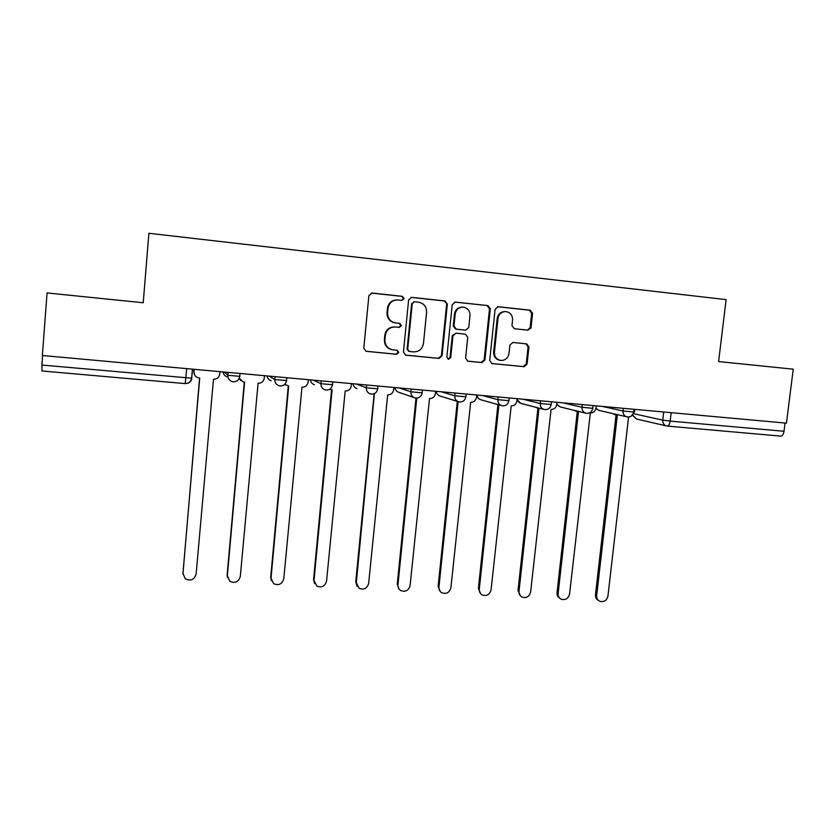 <?xml version="1.0" encoding="UTF-8"?>
<svg xmlns="http://www.w3.org/2000/svg" width="835" height="835" viewBox="0 0 835 835"><rect width="100%" height="100%" fill="white"/><g stroke="black" fill="none" stroke-linecap="round" stroke-linejoin="round"><path stroke-width="1.25" d="M404.109 298.575L402.334 296.321L372.034 293.043L368.882 295.653L363.799 348.174L366.106 351.316L396.583 354.291L398.765 352.464L397.147 350.272L392.335 349.761C387.325 348.362 384.862 345.012 384.925 339.709L385.352 335.357C386.459 329.783 389.799 326.996 395.352 326.996L399.255 327.393L401.437 325.567L399.735 323.343L395.383 322.884C390.143 321.611 387.544 318.208 387.586 312.687L388.014 308.324C389.12 302.729 392.46 299.953 398.024 299.974L401.927 300.402L404.109 298.575M401.885 300.391L403.514 298.596L401.739 296.352L371.293 293.054M365.824 351.243L396.009 354.186L398.191 352.36L396.823 350.23M398.88 327.362L400.852 325.525L399.151 323.312L395.759 322.936M528.023 330.159L531.029 327.612L532.573 313.313L530.173 310.192L498.14 306.716L495.103 309.274L489.707 360.49L491.919 363.559L524.088 366.701L527.073 364.143L528.931 346.963L526.666 343.884L512.909 342.475L509.893 345.032L508.974 353.591C507.951 358.382 505.091 360.636 500.395 360.376C496.334 359.269 494.351 356.535 494.435 352.14L498.004 318.459C498.944 313.866 501.647 311.591 506.135 311.612C510.477 312.572 512.617 315.359 512.565 320.003L511.97 325.608L514.308 328.719L528.023 330.159M786.445 423.157L42.366 355.501L47.063 292.939L143.223 302.761L148.891 233.289L726.106 299.619L718.611 361.555L793.25 369.185L786.445 423.157M447.351 304.117L444.857 300.934L411.738 297.344L408.618 299.942L403.441 352.046L405.716 355.167L438.991 358.424L442.07 355.825L447.351 304.117L444.178 300.955L411.029 297.354M454.626 302.082L487.87 305.6L490.312 308.762L484.926 360.021L481.889 362.588L467.819 361.211L465.586 358.132L467.746 337.298L465.398 334.177L456.025 333.207L452.956 335.795L450.723 357.537L448.416 359.332L446.84 357.161L452.226 304.65L455.294 302.072L487.87 305.6M785.046 423.032L784.013 431.267C783.491 434.294 782.437 435.912 780.84 436.11L667.509 426.111M186.685 368.621L185.234 383.599L41.959 370.97L41.917 365.052L191.622 378.182L192.655 369.164M42.637 355.522L41.917 365.052M396.521 299.942C391.417 300.37 388.4 303.157 387.45 308.324L388.014 308.324M395.185 322.894L394.809 322.853C389.59 321.569 386.991 318.177 387.033 312.676L387.45 308.324M394.997 326.965L394.788 326.944C389.235 326.944 385.916 329.731 384.81 335.284L385.352 335.357M392.335 349.761L391.772 349.656C386.782 348.268 384.319 344.928 384.382 339.626L384.81 335.284M405.424 355.094L438.333 358.298L441.391 355.71L446.662 304.128M414.442 301.748L412.26 303.564L407.699 349.26L409.307 351.452L413.544 351.879C419.045 351.848 422.343 349.082 423.449 343.55L426.591 312.405C426.622 306.769 423.94 303.355 418.565 302.186L414.442 301.748M413.941 301.759L412.26 303.564M408.868 351.368L407.104 349.166L411.645 303.575M467.506 361.137L481.127 362.463L484.154 359.895L489.529 308.752L487.097 305.61M456.025 333.207L452.257 335.722L450.023 357.422L450.723 357.537M448.092 359.238L450.023 357.422M469.99 315.63C470.032 310.944 467.851 308.125 463.425 307.165C458.874 307.123 456.129 309.42 455.19 314.054L453.958 326.047L456.327 329.188L465.7 330.159L468.748 327.581L469.99 315.63M462.266 307.123C457.935 307.322 455.336 309.618 454.48 314.043L455.19 314.054M465.7 330.159L455.618 329.136L453.259 326.005L454.48 314.043M505.029 311.58C500.697 311.695 498.088 313.981 497.201 318.427L498.004 318.459M499.873 360.292L499.591 360.25C495.541 359.154 493.568 356.42 493.652 352.046L497.201 318.427M491.606 363.486L523.232 366.565L526.217 364.018L528.075 346.869L525.81 343.79L512.784 342.465M527.595 330.117L530.152 327.57L531.697 313.302L529.307 310.182L497.462 306.727M194.19 369.3L193.981 371.773C193.929 374.664 195.265 376.648 197.989 377.733L199.732 378.046L182.948 573.426L185.286 578.78C190.693 581.337 194.304 579.793 196.121 574.136L213.468 379.267C216.985 379.236 219.073 377.514 219.72 374.101L219.939 371.648M182.938 574.24L199.575 378.025M194.732 375.113L193.981 371.773M194.054 369.289L193.856 371.585M239.248 378.234L242.985 381.783L244.582 382.054L227.35 575.806L229.865 581.285C235.126 583.571 238.601 581.974 240.303 576.494L258.088 383.265C261.564 383.223 263.62 381.522 264.267 378.14L264.486 375.698M227.444 577.559L227.13 575.023L244.29 382.023M240.835 380.583L239.165 378.432M284.777 384.309L288.701 386L271.031 578.133L273.692 583.707C278.806 585.763 282.167 584.135 283.775 578.812L301.988 387.189C305.401 387.148 307.437 385.457 308.084 382.096L308.313 379.685M271.344 580.69L270.686 577.35L288.284 385.958M285.727 385.081L284.704 384.382M329.71 389.277L332.1 389.882L314.012 580.429L316.789 586.076C321.778 587.934 325.034 586.274 326.558 581.097L345.179 391.051C348.539 391.01 350.543 389.329 351.201 386L351.431 383.599M314.576 583.623L313.553 579.647L331.568 389.83M374.404 393.661L356.315 582.684L359.196 588.383C364.05 590.063 367.202 588.393 368.663 583.352L387.68 394.851C390.989 394.809 392.972 393.139 393.619 389.841L393.859 387.461M357.14 586.379L355.741 581.911L374.153 393.734M416.769 398.138L397.951 584.907C397.804 587.454 398.786 589.364 400.904 590.648C405.643 592.182 408.701 590.481 410.1 585.565L429.503 398.587C432.76 398.545 434.711 396.886 435.369 393.619L435.609 391.26M399.015 588.978L397.262 584.135L415.997 398.118M458.154 401.645L438.939 587.099C438.782 589.677 439.794 591.597 441.955 592.86C446.568 594.259 449.554 592.547 450.9 587.736L470.669 402.272C473.873 402.23 475.804 400.581 476.461 397.335L476.712 394.997M440.212 591.441L438.135 586.316L457.288 401.374M498.902 404.86L479.29 589.259C479.133 591.869 480.156 593.8 482.359 595.021C486.857 596.305 489.759 594.593 491.063 589.886L511.187 405.893C514.339 405.852 516.249 404.213 516.907 400.998L517.157 398.671M530.809 328.437L530.82 327.602M496.721 404.244L498.558 404.766M480.741 593.81L478.382 588.477L497.931 404.672M497.389 404.526L495.76 403.973M536.08 407.355L538.992 408.378L519.015 591.378C518.859 594.029 519.892 595.95 522.125 597.15C526.52 598.33 529.348 596.618 530.622 591.994L551.069 409.463C554.179 409.411 556.068 407.793 556.726 404.599L556.987 402.293M520.612 596.086L518.013 590.596L537.907 408.231M537.646 408.158L535.016 407.073M575.252 410.611L578.457 411.905L558.145 593.466C557.978 596.138 559.022 598.058 561.277 599.238C565.566 600.323 568.332 598.611 569.564 594.071L590.345 412.97C593.414 412.918 595.272 411.311 595.94 408.148L596.19 405.862M559.847 598.278C557.811 597.056 556.872 595.198 557.039 592.683L577.267 411.728L574.083 410.319M613.944 413.889L617.305 415.381L596.681 595.522C596.514 598.215 597.557 600.135 599.822 601.284C604.018 602.296 606.721 600.574 607.932 596.127L628.578 417.02M631.291 416.07L634.548 411.634L634.809 409.369M598.465 600.417C596.305 599.248 595.303 597.359 595.48 594.739L616.032 415.183M616.387 415.266L612.681 413.596M401.739 296.352L402.334 296.321M399.067 323.302L399.652 323.333M633.869 413.732L662.75 420.141L670.171 421.101L784.013 431.267M663.71 411.999L662.75 420.141C662.635 423.209 663.929 425.161 666.664 426.007L667.426 426.111C668.772 425.881 669.68 424.211 670.171 421.101L671.163 412.678M602.348 406.415L623.025 410.987L633.734 412.01M623.327 408.325L623.025 410.987C622.91 414.087 624.236 416.07 627.022 416.915C630.602 417.27 632.836 415.663 633.713 412.114L634.047 409.296M562.967 402.835L581.985 407.282L592.787 408.294M582.287 404.599L581.985 407.282C581.88 410.392 583.227 412.386 586.034 413.252C589.646 413.628 591.89 412.01 592.766 408.409L593.09 405.58M522.971 399.203L540.266 403.514L551.173 404.526M540.558 400.8L540.266 403.514C540.172 406.635 541.539 408.639 544.368 409.526C548 409.922 550.265 408.294 551.152 404.641L551.465 401.792M482.327 395.508L497.858 399.673L508.87 400.685M498.151 396.949L497.858 399.673C497.764 402.804 499.153 404.829 502.012 405.737C505.676 406.154 507.962 404.516 508.859 400.821L509.162 397.951M441.047 391.751L454.741 395.78L465.878 396.792M455.023 393.024L454.741 395.78C454.658 398.911 456.056 400.946 458.937 401.885C462.642 402.334 464.949 400.675 465.857 396.928L466.16 394.036M399.099 387.941L410.893 391.813L422.207 392.836M411.175 389.037L410.893 391.813C410.82 394.945 412.229 397.001 415.131 397.971C418.888 398.452 421.226 396.782 422.145 392.961L422.437 390.06M356.472 384.058L366.304 387.784L377.806 388.828M366.575 384.977L366.304 387.784C366.231 390.916 367.661 392.982 370.573 393.974C374.383 394.506 376.752 392.826 377.691 388.943L377.973 386.02M313.146 380.123L320.943 383.683L332.654 384.747M321.214 380.854L320.943 383.683C320.88 386.803 322.31 388.88 325.233 389.914C329.115 390.488 331.526 388.797 332.476 384.851L332.758 381.908M269.1 376.115L274.798 379.518L286.708 380.593M275.059 376.658L274.798 379.518C274.746 382.618 276.176 384.716 279.099 385.78C283.065 386.417 285.528 384.716 286.499 380.687L286.77 377.723M224.323 372.045L227.851 375.27L239.969 376.366M228.112 372.389L227.851 375.27C227.798 378.359 229.228 380.457 232.14 381.564C236.201 382.273 238.726 380.572 239.728 376.449L239.989 373.464M233.393 381.804L232.14 381.564M223.091 371.93C223.446 374.362 224.782 375.99 227.11 376.815M280.226 385.989L279.099 385.78M267.106 375.938C267.45 378.38 268.797 380.008 271.145 380.802M326.245 390.102L325.233 389.914M310.411 379.873C310.756 382.336 312.102 383.954 314.451 384.726M371.491 394.141L370.573 393.974M353.028 383.745C353.362 386.219 354.708 387.826 357.046 388.578M415.976 398.107L415.131 397.971M394.965 387.565C395.289 390.039 396.625 391.636 398.973 392.356L414.191 397.637M459.72 402.011L458.937 401.885M436.246 391.312C436.569 393.796 437.884 395.383 440.222 396.082L458.258 401.677M502.733 405.852L502.012 405.737M476.879 395.007C477.192 397.491 478.507 399.067 480.824 399.746L501.522 405.601M545.036 409.63L544.368 409.526M517.053 399.662L520.789 403.357L544.013 409.432M586.65 413.346L586.034 413.252M556.778 404.182L560.139 406.906L585.784 413.189M627.596 416.999L598.893 410.392L595.908 408.336M632.565 415.298L636.427 419.003L667.238 426.09L780.84 436.11M636.427 419.003L632.773 415.131M185.245 383.599C188.981 383.547 191.205 381.731 191.893 378.13M387.033 312.676L387.586 312.687M384.382 339.626L384.925 339.709M396.009 354.186L396.583 354.291M371.512 293.075L372.034 293.043L371.512 293.075M441.391 355.71L442.07 355.825M438.333 358.298L438.991 358.424M444.178 300.955L444.857 300.934M407.104 349.166L407.699 349.26M489.529 308.752L490.312 308.762M484.154 359.895L484.926 360.021M481.127 362.463L481.889 362.588M452.257 335.722L452.956 335.795M453.259 326.005L453.958 326.047M455.722 329.147L456.432 329.199M493.652 352.046L494.435 352.14M525.685 343.78L526.551 343.863M528.075 346.869L528.931 346.963M526.217 364.018L527.073 364.143M523.232 366.565L524.088 366.701M497.566 306.716L498.14 306.716L497.566 306.716M529.307 310.182L530.173 310.192M531.697 313.302L532.573 313.313M530.152 327.57L531.029 327.612M182.865 572.653L182.948 573.426M227.13 575.023L227.35 575.806M270.686 577.35L271.031 578.133M313.553 579.647L314.012 580.429M355.741 581.911L356.315 582.684M397.262 584.135L397.951 584.907M438.135 586.316L438.939 587.099M478.382 588.477L479.29 589.259M518.013 590.596L519.015 591.378M557.039 592.683L558.145 593.466M595.48 594.739L596.681 595.522M399.151 323.312L399.735 323.343M476.848 395.007L478.236 398.232M517.032 399.85L519.579 402.908M556.757 404.338L560.139 406.906M595.887 408.472L598.893 410.392M192.394 369.143L191.622 378.182C190.902 381.731 188.773 383.536 185.234 383.599L41.959 370.97M394.809 322.853L395.383 322.884M408.701 351.347L409.307 351.452M455.618 329.136L456.327 329.188M499.591 360.25L500.395 360.376M525.81 343.79L526.666 343.884"/></g></svg>
